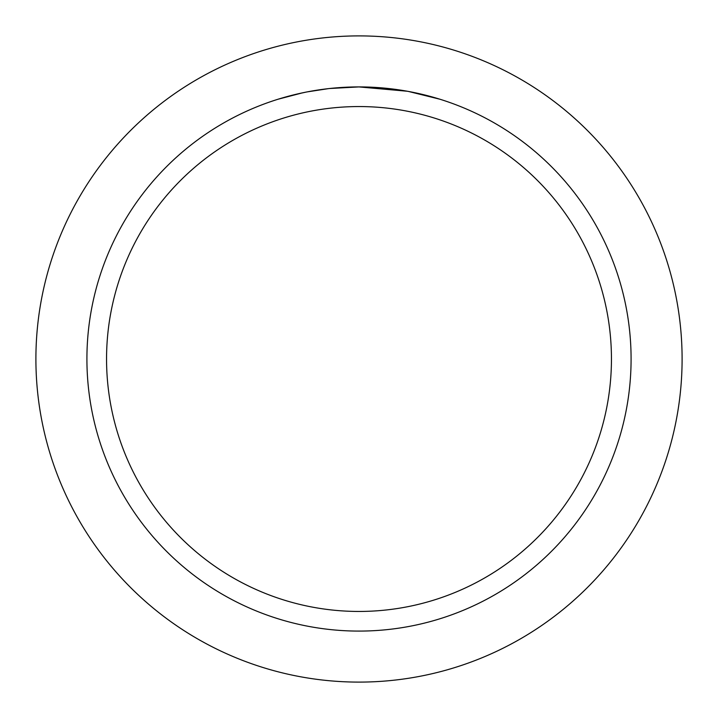 <?xml version="1.0" encoding="UTF-8"?>
<svg xmlns="http://www.w3.org/2000/svg" width="718" height="718" viewBox="0 0 718 718"><rect width="100%" height="100%" fill="white"/><g stroke="black" fill="none" stroke-linecap="round" stroke-linejoin="round"><path stroke-width="1.08" d="M35.9 359A323.1 323.1 0 0 1 359 35.9A323.1 323.1 0 0 1 682.1 359A323.1 323.1 0 0 1 359 682.1A323.1 323.1 0 0 1 35.9 359M407.339 91.24L359 86.923L384.157 88.081M388.007 88.467L393.652 89.131M359 86.914A272.086 272.086 0 0 1 631.086 359A272.086 272.086 0 0 1 359 631.086A272.086 272.086 0 0 1 86.914 359A272.086 272.086 0 0 1 359 86.914L329.598 88.511L359 86.914M408.614 91.482L439.856 99.21M359 106.551A252.449 252.449 0 0 1 611.449 359A252.449 252.449 0 0 1 359 611.449A252.449 252.449 0 0 1 106.551 359A252.449 252.449 0 0 1 359 106.551M328.314 88.655L307.259 91.877M296.417 94.211L305.231 92.281M278.162 99.201L302.341 92.882M318.621 89.93L320.946 89.588M334.741 88L336.895 87.811M337.909 87.731L339.246 87.632"/></g></svg>
